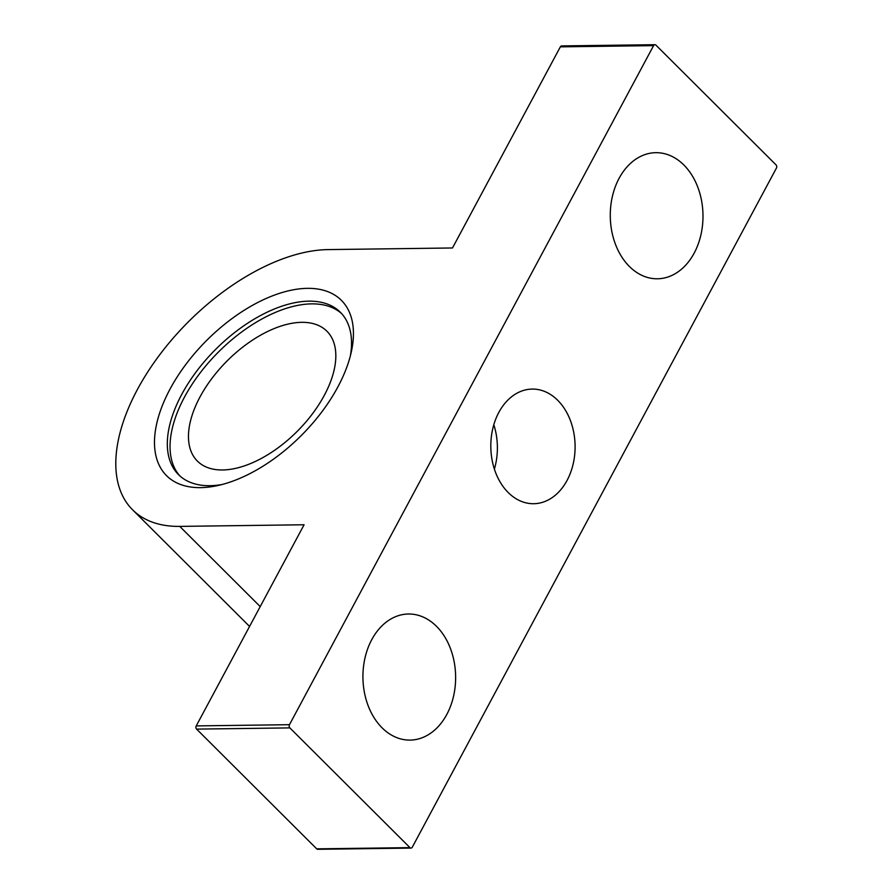 <?xml version="1.0" encoding="UTF-8"?>
<svg xmlns="http://www.w3.org/2000/svg" width="894" height="894" viewBox="0 0 894 894"><rect width="100%" height="100%" fill="white"/><g stroke="black" fill="none" stroke-linecap="round" stroke-linejoin="round"><path stroke-width="1.34" d="M179.884 475.943A114.644 62.099 134.9 0 1 218.17 352.303A114.644 62.099 134.9 0 1 341.687 313.649M221.913 484.548A114.644 62.099 134.9 0 1 209.945 485.699A114.644 62.099 134.9 0 1 178.476 474.613A114.644 62.099 134.9 0 1 215.443 349.588A114.644 62.099 134.9 0 1 340.357 312.252A114.644 62.099 134.9 0 1 350.414 355.656M654.922 44.7L561.678 45.918A2.291 1.687 -90.7 0 0 560.348 46.846L452.498 247.973L328.165 249.594A171.961 93.155 -45.1 0 0 159.691 354.806A171.961 93.155 -45.1 0 0 132.547 509.77A171.961 93.155 -45.1 0 0 179.75 526.387L304.083 524.767L196.233 725.906L289.477 724.688L653.592 45.628A2.291 1.687 -90.7 0 1 654.922 44.7A2.291 1.687 -90.7 0 1 655.939 45.147L776.048 164.887A2.291 1.687 -90.7 0 1 776.428 168.094L412.313 847.154A2.291 1.687 -90.7 0 1 410.983 848.082A2.291 1.687 -90.7 0 1 409.966 847.635L289.857 727.895A2.291 1.687 -90.7 0 1 289.477 724.688M200.535 487.632A123.808 67.072 134.9 0 1 164.183 401.149A123.808 67.072 134.9 0 1 285.633 291.533A123.808 67.072 134.9 0 1 351.409 351.465A123.808 67.072 134.9 0 1 217.734 485.554A123.808 67.072 134.9 0 1 200.535 487.632M410.983 848.082L317.739 849.3A2.291 1.687 -90.7 0 1 316.711 848.853L196.613 729.113A2.291 1.687 -90.7 0 1 196.233 725.906M683.843 164.988A63.049 46.354 -90.7 0 1 700.851 235.144A63.049 46.354 -90.7 0 1 657.448 278.783A63.049 46.354 -90.7 0 1 610.278 216.337A63.049 46.354 -90.7 0 1 655.816 152.684A63.049 46.354 -90.7 0 1 683.843 164.988M436.484 626.303A63.049 46.354 -90.7 0 1 453.493 696.46A63.049 46.354 -90.7 0 1 410.1 740.098A63.049 46.354 -90.7 0 1 362.93 677.652A63.049 46.354 -90.7 0 1 408.457 614.01A63.049 46.354 -90.7 0 1 436.484 626.303M557.688 400.266A57.317 42.141 -90.7 0 1 573.155 464.042A57.317 42.141 -90.7 0 1 533.696 503.713A57.317 42.141 -90.7 0 1 490.817 446.944A57.317 42.141 -90.7 0 1 532.209 389.08A57.317 42.141 -90.7 0 1 557.688 400.266M222.572 469.965A91.713 49.684 134.9 0 1 197.395 461.103A91.713 49.684 134.9 0 1 226.964 361.075A91.713 49.684 134.9 0 1 326.902 331.205A91.713 49.684 134.9 0 1 312.419 413.855A91.713 49.684 134.9 0 1 222.572 469.965M493.812 424.717A57.317 42.141 -90.7 0 1 494.393 469.082M179.75 526.387L260.21 606.601M560.348 46.846L653.592 45.628M316.711 848.853L409.966 847.635M196.613 729.113L289.857 727.895M132.547 509.77L249.571 626.437"/></g></svg>
